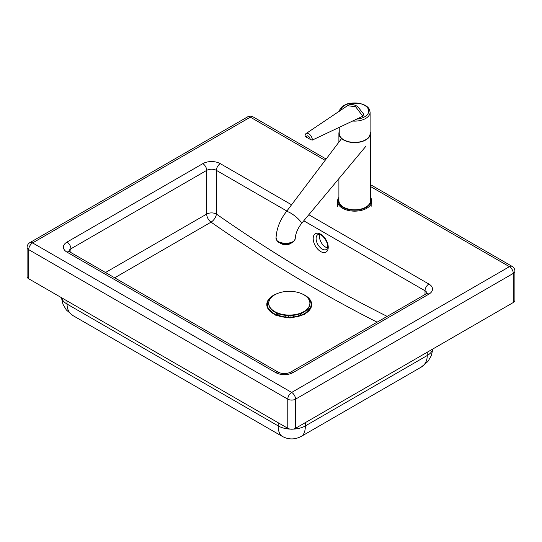 <?xml version="1.0" encoding="UTF-8"?>
<svg xmlns="http://www.w3.org/2000/svg" width="542" height="542" viewBox="0 0 542 542"><rect width="100%" height="100%" fill="white"/><g stroke="black" fill="none" stroke-linecap="round" stroke-linejoin="round"><path stroke-width="0.81" d="M28.706 278.771L28.706 249.645A5.488 3.171 -60 0 1 32.588 242.918A5.488 3.171 -120 0 0 29.844 242.647A5.488 5.488 0 0 0 27.1 247.403L27.1 276.528A5.488 3.171 0 0 0 28.706 278.771L287.782 428.282A5.488 3.171 0 0 0 295.546 428.282L513.294 302.517A5.488 3.171 0 0 0 514.9 300.275L514.9 271.149A5.488 5.488 0 0 0 512.156 266.4A5.488 3.171 120 0 0 509.412 266.671L291.664 392.435L32.588 242.918L250.336 117.153L325.153 160.33M319.8 234.557A8.577 4.953 -120 0 0 321.27 242.565A8.577 4.953 -120 0 0 327.47 247.836M290.437 429.128A19.207 11.091 180 0 1 278.195 425.91C278.256 431.236 279.584 434.704 282.172 436.33L72.994 315.607C69.105 313.235 67.113 309.38 67.025 304.042L67.025 300.878M301.284 436.385L301.393 436.324C303.981 434.698 305.302 431.229 305.363 425.91L305.363 422.611M432.733 349.048A19.207 11.091 180 0 1 427.259 355.505C427.171 360.843 425.185 364.698 421.303 367.063L301.386 436.324C294.923 439.772 288.52 439.772 282.172 436.324M311.454 306.298L304.679 314.468L290.024 318.005L275.106 315.058L267.24 307.077M387.157 316.379A1407.249 812.641 60 0 1 216.4 214.063A6.863 3.523 -55.1 0 1 211.041 222.145A1414.112 816.598 -120 0 0 377.117 322.178M277.057 293.656A22.432 12.947 -0 0 0 273.371 295.37A22.432 12.947 -0 0 0 278.886 316.02A22.432 12.947 -0 0 0 299.584 316.02A22.432 12.947 -0 0 0 302.687 294.164M272.192 296.603A21.876 12.635 -0 0 0 279.137 315.735A21.876 12.635 -0 0 0 299.326 315.735A21.876 12.635 -0 0 0 307.192 297.314M276.047 312.741A14.404 8.32 -0 0 0 281.088 316.25M297.375 316.25A14.404 8.32 -0 0 0 302.314 312.87M293.371 316.935L293.371 315.308M288.656 315.532L288.656 317.158L288.635 315.532M290.024 315.532L290.024 317.151M285.255 315.308L285.255 316.948M268.737 303.425A20.582 11.883 0 0 0 268.737 303.655A20.582 11.883 0 0 0 274.699 312.023A20.582 11.883 0 0 0 297.145 314.651A20.582 11.883 0 0 0 309.895 303.662A20.582 11.883 0 0 0 309.888 303.432M274.699 311.562A20.582 11.883 0 0 0 297.145 314.191A20.582 11.883 0 0 0 309.895 303.202A20.582 11.883 0 0 0 297.233 292.233A20.582 11.883 0 0 0 274.828 294.76A20.582 11.883 0 0 0 268.737 303.195A20.582 11.883 0 0 0 274.699 311.562M352.618 121.035A15.433 8.909 0 0 0 367.327 117.309A15.433 8.909 0 0 0 370.111 112.208L370.111 133.488A15.433 8.909 180 0 1 367.327 138.596A15.433 8.909 180 0 1 350.037 141.99A15.433 8.909 180 0 1 339.238 133.488L339.238 127.363M370.45 197.986A16.463 9.505 180 0 1 368.167 206.143A16.463 9.505 180 0 1 347.517 209.259A16.463 9.505 180 0 1 338.899 197.986M338.899 197.383A17.148 9.898 0 0 0 337.524 201.258A17.148 9.898 0 0 0 349.522 210.702A17.148 9.898 0 0 0 368.729 206.936A17.148 9.898 0 0 0 371.826 201.258A17.148 9.898 0 0 0 370.45 197.383M370.45 133.488A15.779 9.112 180 0 1 367.605 138.705A15.779 9.112 0 0 0 370.111 131.598A15.779 9.112 180 0 1 370.45 133.488L370.45 200.703A15.779 9.112 180 0 1 367.605 205.919A15.779 9.112 180 0 1 349.936 209.388A15.779 9.112 180 0 1 338.899 200.703L338.899 178.65M367.605 138.705A15.779 9.112 180 0 1 349.936 142.18A15.779 9.112 180 0 1 338.899 133.488A15.779 9.112 180 0 1 339.238 131.598A15.779 9.112 0 0 0 348.391 141.848A15.779 9.112 0 0 0 367.605 138.705M295.255 238.168L295.255 238.168C295.41 245.18 275.167 244.828 276.047 237.755L276.047 237.748C277.247 241.502 276.176 242.24 285.011 244.029C294.13 243.602 294.76 240.228 295.255 238.168C295.634 233.453 297.653 228.643 301.318 223.731A9.607 2.073 -141.6 0 0 301.318 223.731A9.607 2.073 -141.6 0 0 295.085 216.136A9.607 2.073 -141.6 0 0 286.278 211.787A9.607 2.073 -141.6 0 0 286.271 211.793L341.589 138.583M291.691 242.714A6.863 3.963 180 0 1 291.345 243.026A6.863 3.963 180 0 1 279.916 242.87M362.815 116.218L355.599 106.686L347.436 105.724L306.067 133.556A5.142 2.974 60 0 0 305.085 135.859A4.803 2.771 0 0 0 306.345 137.153A2.669 1.545 60 0 1 308.235 136.062A2.669 1.545 60 0 1 310.126 139.335A4.803 2.771 0 0 0 312.361 140.06L362.815 116.218L363.743 114.193M306.067 133.556A5.142 2.974 60 0 1 308.723 133.759A5.142 2.974 60 0 1 312.361 140.06M310.126 139.335L306.345 137.153M292.795 429.142A19.207 11.091 180 0 0 305.363 425.91L427.259 355.505L427.259 352.205M61.585 297.741A19.207 11.091 180 0 0 67.025 304.042L278.195 425.91L278.195 422.753M326.453 249.476A8.577 4.953 60 0 1 317.876 244.523A8.577 4.953 60 0 1 317.876 234.625L320.329 234.747C321.989 234.652 327.761 241.007 327.625 246.386C327.185 248.812 326.792 249.842 326.453 249.476M328.228 247.227A10.63 6.138 -120 0 0 316.948 233.202A10.63 6.138 -120 0 0 316.948 248.236A10.63 6.138 -120 0 0 328.228 247.227M291.562 204.788L220.282 163.643A5.488 3.171 -60 0 0 216.4 170.364A6.863 3.963 180 0 0 206.698 170.371A5.488 3.171 -120 0 0 202.816 163.65L67.025 242.078A5.488 3.171 60 0 1 70.907 248.798L206.698 170.371L206.698 214.07A6.863 3.963 0 0 1 216.4 214.063L216.4 170.364L286.853 211.028M303.771 220.79L425.016 290.763L425.016 294.509M27.1 247.403A5.488 3.171 0 0 0 28.706 249.645L287.782 399.156L287.782 428.282M295.546 428.282L295.546 399.156A5.488 3.171 -120 0 0 291.664 392.435A5.488 3.171 120 0 0 287.782 399.156A5.488 3.171 0 0 0 295.546 399.156L513.294 273.392A5.488 3.171 0 0 0 514.9 271.149M114.68 277.802L211.041 222.145A6.863 3.963 60 0 1 206.698 214.07L105.507 272.511M220.282 163.643A12.351 7.127 0 0 0 202.816 163.65M427.001 293.229A6.863 3.963 180 0 0 425.016 290.763A5.488 3.171 -60 0 1 428.898 284.042L308.811 214.74M427.13 293.073L426.154 293.852A5.488 3.171 60 0 1 428.898 294.123A12.351 7.127 0 0 0 428.898 284.042M426.154 293.852L290.363 372.279A5.488 3.171 60 0 1 293.114 372.55L428.898 294.123M290.363 372.279C286.372 374.034 282.382 374.041 278.392 372.286A5.488 3.171 120 0 0 275.648 372.557A12.351 7.127 0 0 0 293.114 372.55M278.392 372.286L69.776 251.888A5.488 3.171 120 0 0 67.032 252.159L275.648 372.557M68.922 251.258A6.863 3.963 180 0 1 70.907 248.798L70.907 252.538M67.025 242.078A12.351 7.127 0 0 0 67.032 252.159M370.45 186.475L509.412 266.671A5.488 3.171 60 0 1 513.294 273.392L513.294 302.517M247.592 116.882A5.488 3.171 60 0 1 250.336 117.153A5.488 3.171 -60 0 1 253.08 116.882A5.488 5.488 0 0 0 247.592 116.882L29.844 242.647M340.667 110.372A14.065 8.116 180 0 1 359.481 103.454A14.065 8.116 180 0 1 366.202 115.737A14.065 8.116 180 0 1 356.677 119.118M61.449 297.66L62.94 304.204L66.348 309.983L72.899 315.552M432.841 348.98L431.337 355.667L427.943 361.439L421.303 367.063M69.776 251.888L68.8 251.109M253.08 116.882L326.128 159.043M370.45 184.619L512.156 266.4M296.196 317.036L299.584 316.02M282.267 317.036L278.886 316.02M309.895 303.662L309.895 303.202M268.737 303.655L268.737 303.195M370.111 112.208L369.298 109.118L367.937 107.289L365.518 105.405L359.353 103.149L347.917 103.651L343.763 105.446L341.433 107.269L340.051 109.118L339.306 111.3M371.826 206.306L371.826 201.258M337.524 206.306L337.524 201.258M338.899 142.146L338.899 133.488M301.318 223.731L365.66 146.536M286.278 211.787C280.045 219.815 276.637 228.473 276.047 237.755M347.436 105.731C351.06 102.851 357.151 105.866 357.991 106.937L363.777 114.267"/></g></svg>
